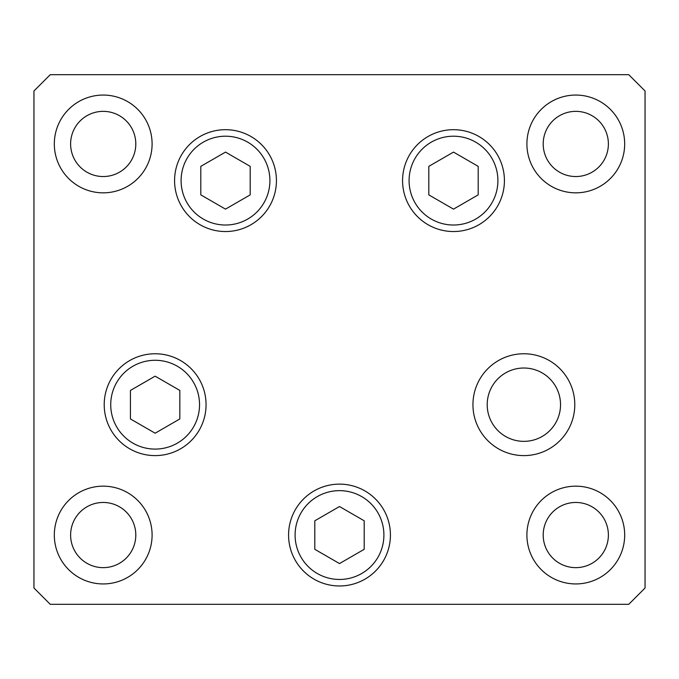 <?xml version="1.0" encoding="UTF-8"?>
<svg xmlns="http://www.w3.org/2000/svg" width="679" height="679" viewBox="0 0 679 679"><rect width="100%" height="100%" fill="white"/><g stroke="black" fill="none" stroke-linecap="round" stroke-linejoin="round"><path stroke-width="1.02" d="M453.496 152.096L428.805 166.355L428.805 194.873L453.496 209.132L478.194 194.873L478.194 166.355L453.496 152.096M225.504 209.132L250.195 194.873L250.195 166.355L225.504 152.096L200.806 166.355L200.806 194.873L225.504 209.132M155.135 376.166L130.436 390.425L130.436 418.943L155.135 433.202L179.833 418.943L179.833 390.425L155.135 376.166M314.038 579.153A50.925 50.925 0 0 1 295.399 509.589A50.925 50.925 0 0 1 364.962 490.951A50.925 50.925 0 0 1 383.601 560.514A50.925 50.925 0 0 1 314.038 579.153A50.925 50.925 0 0 0 383.601 560.514A50.925 50.925 0 0 0 364.962 490.951M314.801 520.793L314.801 549.311L339.5 563.57L364.199 549.311L364.199 520.793L339.5 506.534L314.801 520.793M487.199 404.684A36.666 36.666 0 0 0 523.865 441.35A36.666 36.666 0 0 0 560.531 404.684A36.666 36.666 0 0 0 523.865 368.018A36.666 36.666 0 0 0 487.199 404.684M276.429 180.614A50.925 50.925 0 0 1 225.504 231.539A50.925 50.925 0 0 1 174.579 180.614A50.925 50.925 0 0 1 225.504 129.689A50.925 50.925 0 0 1 276.429 180.614M504.421 180.614A50.925 50.925 0 0 1 453.496 231.539A50.925 50.925 0 0 1 402.571 180.614A50.925 50.925 0 0 1 453.496 129.689A50.925 50.925 0 0 1 504.421 180.614M574.79 404.684A50.925 50.925 0 0 1 523.865 455.609A50.925 50.925 0 0 1 472.94 404.684A50.925 50.925 0 0 1 523.865 353.759A50.925 50.925 0 0 1 574.79 404.684M390.425 535.052A50.925 50.925 0 0 1 339.5 585.977A50.925 50.925 0 0 1 288.575 535.052A50.925 50.925 0 0 1 339.5 484.127A50.925 50.925 0 0 1 390.425 535.052M206.06 404.684A50.925 50.925 0 0 1 155.135 455.609A50.925 50.925 0 0 1 104.21 404.684A50.925 50.925 0 0 1 155.135 353.759A50.925 50.925 0 0 1 206.06 404.684M54.32 143.948A48.888 48.888 0 0 0 103.208 192.836A48.888 48.888 0 0 0 152.096 143.948A48.888 48.888 0 0 0 103.208 95.06A48.888 48.888 0 0 0 54.32 143.948M526.904 535.052A48.888 48.888 0 0 0 575.792 583.94A48.888 48.888 0 0 0 624.68 535.052A48.888 48.888 0 0 0 575.792 486.164A48.888 48.888 0 0 0 526.904 535.052M54.32 535.052A48.888 48.888 0 0 0 103.208 583.94A48.888 48.888 0 0 0 152.096 535.052A48.888 48.888 0 0 0 103.208 486.164A48.888 48.888 0 0 0 54.32 535.052M526.904 143.948A48.888 48.888 0 0 0 575.792 192.836A48.888 48.888 0 0 0 624.68 143.948A48.888 48.888 0 0 0 575.792 95.06A48.888 48.888 0 0 0 526.904 143.948M608.384 143.948A32.592 32.592 0 0 1 575.792 176.54A32.592 32.592 0 0 1 543.2 143.948A32.592 32.592 0 0 1 575.792 111.356A32.592 32.592 0 0 1 608.384 143.948M70.616 535.052A32.592 32.592 0 0 0 103.208 567.644A32.592 32.592 0 0 0 135.8 535.052A32.592 32.592 0 0 0 103.208 502.46A32.592 32.592 0 0 0 70.616 535.052M543.2 535.052A32.592 32.592 0 0 0 575.792 567.644A32.592 32.592 0 0 0 608.384 535.052A32.592 32.592 0 0 0 575.792 502.46A32.592 32.592 0 0 0 543.2 535.052M135.8 143.948A32.592 32.592 0 0 1 103.208 176.54A32.592 32.592 0 0 1 70.616 143.948A32.592 32.592 0 0 1 103.208 111.356A32.592 32.592 0 0 1 135.8 143.948M33.95 588.014L50.246 604.31L628.754 604.31L645.05 588.014L645.05 90.986L628.754 74.69L50.246 74.69L33.95 90.986L33.95 588.014M497.902 180.614A44.407 44.407 0 0 0 453.496 136.207A44.407 44.407 0 0 0 409.089 180.614A44.407 44.407 0 0 0 453.496 225.021A44.407 44.407 0 0 0 497.902 180.614M181.098 180.614A44.407 44.407 0 0 0 225.504 225.021A44.407 44.407 0 0 0 269.911 180.614A44.407 44.407 0 0 0 225.504 136.207A44.407 44.407 0 0 0 181.098 180.614M199.541 404.684A44.407 44.407 0 0 0 155.135 360.277A44.407 44.407 0 0 0 110.728 404.684A44.407 44.407 0 0 0 155.135 449.091A44.407 44.407 0 0 0 199.541 404.684M361.703 496.595A44.407 44.407 0 0 0 301.043 512.849A44.407 44.407 0 0 0 317.297 573.509A44.407 44.407 0 0 0 377.957 557.255A44.407 44.407 0 0 0 361.703 496.595"/></g></svg>
